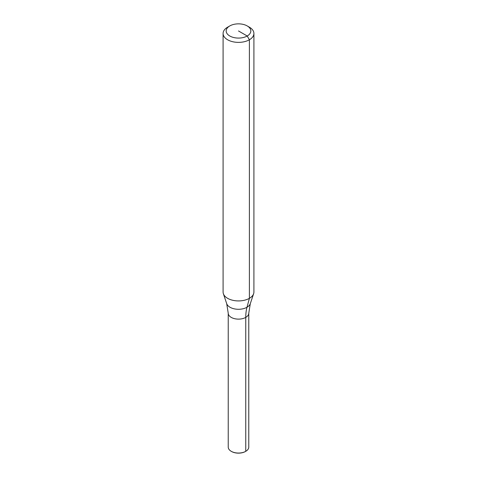 <?xml version="1.0" encoding="UTF-8"?>
<svg xmlns="http://www.w3.org/2000/svg" width="477" height="477" viewBox="0 0 477 477"><rect width="100%" height="100%" fill="white"/><g stroke="black" fill="none" stroke-linecap="round" stroke-linejoin="round"><path stroke-width="0.72" d="M231.387 451.397A9.862 5.694 180 0 0 231.53 451.481A9.862 5.694 180 0 0 245.47 451.481L245.762 451.314A10.267 5.927 180 0 0 248.767 447.122L248.767 313.198A10.267 5.927 180 0 1 245.762 317.39A51.349 29.646 60 0 1 246.997 307.254A12.02 6.94 180 0 0 250.3 303.664L248.767 313.198A10.267 5.927 180 0 1 245.762 317.39A10.267 5.927 180 0 1 231.238 317.39A10.267 5.927 180 0 1 228.233 313.198L226.7 303.664L223.373 293.719A15.407 8.896 180 0 1 223.093 292.031L223.093 33.479A15.407 8.896 180 0 1 227.607 27.189L229.783 25.937A12.324 7.113 180 0 1 247.217 25.937A12.324 7.113 180 0 1 247.217 35.996A12.324 7.113 180 0 1 229.789 35.996A12.324 7.113 180 0 1 229.783 25.937L227.607 27.189M247.217 25.937L249.393 27.189A15.407 8.896 180 0 1 253.907 33.479L253.907 292.031A15.407 8.896 180 0 1 253.627 293.719A15.407 8.896 180 0 1 249.393 298.322A15.407 8.896 180 0 1 233.986 300.534A15.407 8.896 180 0 1 223.373 293.719M253.907 33.479A15.407 8.896 180 0 1 249.393 39.77A15.407 8.896 180 0 1 232.603 41.696A15.407 8.896 180 0 1 223.093 33.479M245.762 451.314A10.267 5.927 180 0 1 231.238 451.314A10.267 5.927 180 0 1 228.233 447.122L228.233 313.198A10.267 5.927 180 0 0 234.571 318.678A10.267 5.927 180 0 0 245.762 317.39L245.762 451.314M226.7 303.664A12.02 6.94 180 0 0 230.003 307.254A12.02 6.94 180 0 0 246.997 307.254L249.393 298.322L249.393 39.77L247.217 35.996L238.5 30.963M250.3 303.664L253.627 293.719"/></g></svg>
